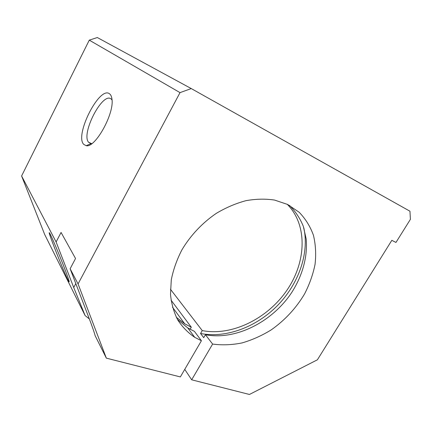<?xml version="1.0" encoding="UTF-8"?>
<svg xmlns="http://www.w3.org/2000/svg" width="432" height="432" viewBox="0 0 432 432"><rect width="100%" height="100%" fill="white"/><g stroke="black" fill="none" stroke-linecap="round" stroke-linejoin="round"><path stroke-width="0.65" d="M111.872 99.76L111.159 99.014C102.692 91.411 80.854 133.574 88.544 142.231L90.952 143.64L91.8 143.635M109.636 93.879C110.824 94.797 111.58 96.455 111.915 98.847C114.701 113.216 95.186 148.322 86.195 145.697L83.754 144.407C74.288 135.324 99.657 85.261 109.636 93.879M191.668 379.804L249.431 394.465L317.39 359.807L391.824 240.338L395.966 242.444L410.4 219.337L409.957 211.221L191.252 88.571L180.02 92.626L78.062 283.932L106.337 358.139L180.349 376.931L201.42 340.735L194.729 337.333C187.963 332.721 182.282 326.9 177.692 319.869C173.848 312.228 171.45 303.755 170.5 294.446L171.283 279.855C173.281 269.773 176.807 259.805 181.867 249.939C190.453 235.467 202.457 222.734 216.481 213.241C226.098 207.549 235.942 203.353 246.002 200.664C255.982 198.893 265.502 198.698 274.568 200.07L287.642 204.471L299.165 212.258C305.548 218.862 310.316 226.557 313.47 235.354C315.662 244.577 316.197 254.221 315.068 264.287C313.027 274.396 309.528 284.283 304.56 293.954C296.006 308.286 284.855 320.285 271.112 329.951C261.77 335.68 252.077 340.011 242.033 342.927C231.957 344.957 222.151 345.341 212.614 344.072L191.668 379.804L184.756 369.365M289.516 205.432C295.472 211.432 300.067 218.381 303.307 226.282L306.18 238.95C307.8 256.678 302.416 275.886 291.573 292.712C272.063 322.051 235.721 340.54 205.432 334.73L212.614 344.072M303.782 227.707C309.49 253.244 298.658 283.786 277.657 305.37C256.597 326.9 226.292 338.531 200.556 333.504L203.72 337.673L205.432 334.73M287.215 204.26C307.892 225.034 306.364 262.094 286.816 290.39C267.343 318.773 231.865 336.366 202.246 330.588L200.556 333.504M170.435 289.224L202.246 330.588M50.204 234.193C52.342 238.291 58.406 252.59 63.207 264.848C68.299 278.008 70.141 283.516 68.731 281.378L68.126 280.222C63.207 270.702 45.608 225.904 49.831 233.491L50.204 234.193M190.096 329.276L191.29 327.202L171.05 300.154M201.42 340.735L194.405 331.36L187.812 327.958L177.487 319.502M191.29 327.202L184.745 323.806L176.272 317.218M106.337 358.139L95.116 335.632C94.451 332.834 92.248 326.538 88.511 316.742L70.13 268.763L75.541 258.514L61.063 232.448L56.117 241.974L21.6 175.97L44.717 234.565L85.115 315.576L73.726 287.512L56.117 241.974M89.343 318.924L85.115 315.576M78.062 283.932L70.13 268.763M180.02 92.626L89.278 40.144L21.6 175.97M191.252 88.571L97.313 37.535L89.278 40.144M73.726 287.512L75.811 283.592M90.952 143.64L86.195 145.697M68.731 281.378L69.223 281.534M172.498 307.222L184.745 323.806M187.812 327.958L194.729 337.333M88.544 142.231L91.665 143.651"/></g></svg>
